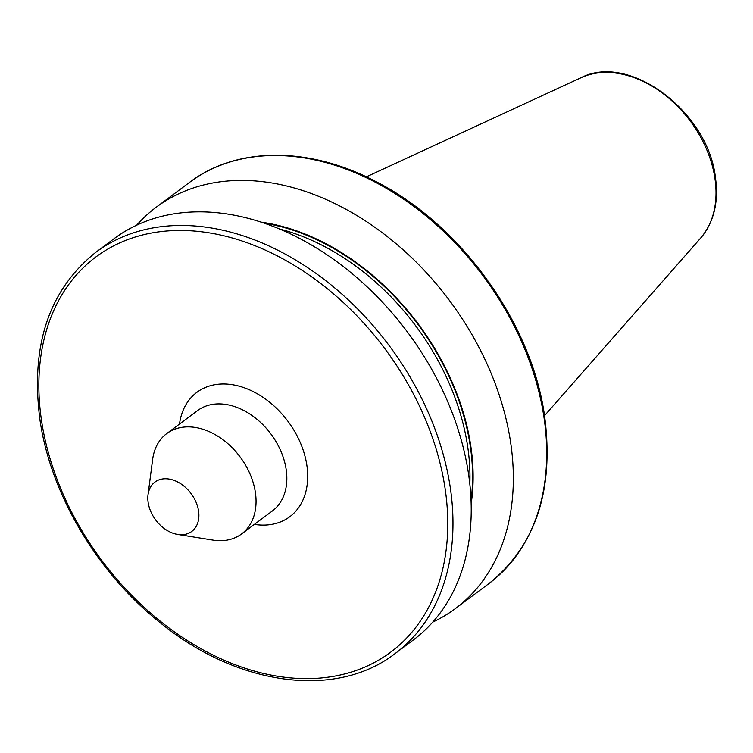 <?xml version="1.0" encoding="UTF-8"?>
<svg xmlns="http://www.w3.org/2000/svg" width="753" height="753" viewBox="0 0 753 753"><rect width="100%" height="100%" fill="white"/><g stroke="black" fill="none" stroke-linecap="round" stroke-linejoin="round"><path stroke-width="1.13" d="M432.796 622.082A250.297 179.44 -126.7 0 0 455.461 608.537A250.297 179.44 -126.7 0 0 510.478 441.38A250.297 179.44 -126.7 0 0 366.984 221.928A250.297 179.44 -126.7 0 0 156.069 207.339A250.297 179.44 -126.7 0 0 136.632 225.213M471.162 503.757A215.386 154.412 -126.7 0 0 470.663 445.117A215.386 154.412 -126.7 0 0 260.98 222.107M468.366 472.809A250.297 179.44 -126.7 0 0 324.872 253.356A250.297 179.44 -126.7 0 0 113.957 238.767L95.716 252.377A250.297 179.44 53.3 0 1 306.631 266.967A250.297 179.44 53.3 0 1 450.115 486.419A250.297 179.44 53.3 0 1 395.109 653.576L413.35 639.965A250.297 179.44 -126.7 0 0 468.366 472.809M177.67 534.442L212.911 540.089A62.603 44.879 -126.7 0 0 241.581 533.952A62.603 44.879 -126.7 0 0 255.333 492.142A62.603 44.879 -126.7 0 0 219.452 437.258A62.603 44.879 -126.7 0 0 166.695 433.606A62.603 44.879 -126.7 0 0 152.652 459.339L148.03 494.721A30.798 22.082 -126.7 0 0 148.172 502.627A30.798 22.082 -126.7 0 0 177.67 534.442A30.798 22.082 -126.7 0 0 198.547 510.863A30.798 22.082 -126.7 0 0 172.889 479.972A30.798 22.082 -126.7 0 0 148.03 494.721M543.854 416.465A250.297 179.44 -126.7 0 0 400.37 197.013A250.297 179.44 -126.7 0 0 189.455 182.424C236.602 146.506 308.636 146.298 375.21 181.228C460.187 223.848 531.392 322.322 544.504 415.402C554.396 489.827 535.844 545.906 488.848 583.622A250.297 179.44 -126.7 0 0 543.854 416.465M444.948 487.483A246.542 176.748 -126.7 0 0 209.39 232.893A246.542 176.748 -126.7 0 0 41.679 421.595A246.542 176.748 -126.7 0 0 277.226 676.194A246.542 176.748 -126.7 0 0 444.948 487.483M714.861 177.924A101.175 72.533 -126.7 0 0 580.996 77.728C629.263 52.409 707.782 111.726 715.35 176.804C718.917 201.7 714.013 222.126 700.657 238.07A101.175 72.533 -126.7 0 0 714.861 177.924M241.581 533.952L272.36 510.976A62.603 44.879 -126.7 0 0 286.121 469.175A62.603 44.879 -126.7 0 0 250.231 414.282A62.603 44.879 -126.7 0 0 197.474 410.639L166.695 433.606M179.496 424.052A77.625 55.647 53.3 0 1 242.221 387.08A77.625 55.647 53.3 0 1 306.8 464.912A77.625 55.647 53.3 0 1 254.382 524.399M471.049 500.434A214.718 153.932 -126.7 0 0 470.117 445.032A214.718 153.932 -126.7 0 0 264.134 223.161M469.844 484.123A212.845 152.586 -126.7 0 0 467.528 445.56A212.845 152.586 -126.7 0 0 279.429 228.968M95.716 252.377C48.719 290.093 30.167 346.173 40.06 420.598C50.743 493.441 96.008 570.539 157.123 620.18C234.88 685.465 335.236 700.017 395.109 653.576M580.996 77.728L366.334 176.851M189.455 182.424L156.069 207.339M488.848 583.622L455.461 608.537M700.657 238.07L544.541 415.647"/></g></svg>
